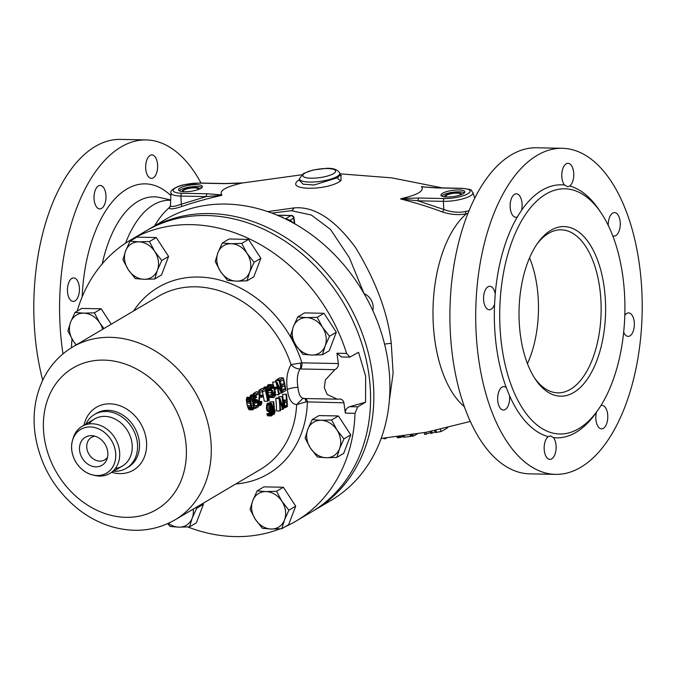 <?xml version="1.0" encoding="UTF-8"?>
<svg xmlns="http://www.w3.org/2000/svg" width="676" height="676" viewBox="0 0 676 676"><rect width="100%" height="100%" fill="white"/><g stroke="black" fill="none" stroke-linecap="round" stroke-linejoin="round"><path stroke-width="1.01" d="M147.351 230.144A163.077 133.73 59.4 0 1 148.982 229.164A163.077 133.73 59.4 0 1 210.016 213.574A163.077 133.73 59.4 0 1 363.206 336.031A163.077 133.73 59.4 0 1 314.898 509.949A163.077 133.73 59.4 0 1 313.25 510.904M148.982 229.164L165.054 219.666A163.077 133.73 59.4 0 1 226.088 204.076A163.077 133.73 59.4 0 1 379.27 326.542A163.077 133.73 59.4 0 1 330.97 500.46L314.898 509.949M364.026 293.553L349.382 257.759L330.496 229.451L311.357 215.036L291.517 210.692L271.879 213.101M282.686 217.613A1.698 0.439 -8 0 0 282.762 217.571A1.698 0.439 -8 0 0 282.982 217.309A1.698 0.439 -8 0 0 281.512 217.08M294.804 223.849L293.942 217.714A2.611 0.676 172 0 1 293.604 218.12A2.611 2.138 -120.6 0 0 291.01 215.576L277.447 215.306M389.351 400.505L393.119 373.186L391.26 343.357C387.948 313.343 376.093 281.486 355.703 247.796C334.873 219.396 314.332 206.104 294.068 207.912L267.73 211.613M221.796 194.865L221.762 195.339L206.264 196.581A2.611 1.335 -88.8 0 1 207.245 193.767L181.895 193.26A17.382 4.495 172 0 1 175.523 187.894A17.382 4.495 172 0 1 199.023 183.137L224.373 183.652L241.543 183.196C225.556 186.889 218.973 190.784 221.796 194.865L207.245 193.767M170.47 205.749L169.059 207.845C169.583 209.476 173.622 209.104 181.193 206.721C192.939 202.58 206.467 198.786 221.762 195.339M400.606 198.93L401.831 198.482C417.827 194.789 424.41 190.894 421.579 186.813L436.138 187.903A2.611 1.335 91.2 0 1 436.544 187.793L461.885 188.3C475.101 190.074 469.845 189.77 472.904 192.525L472.904 192.525A19.95 5.163 172 0 1 463.829 198.541A19.95 5.163 172 0 1 443.38 201.347L418.038 200.84L400.606 198.93C416.281 203.003 430.215 207.355 442.4 211.968C450.622 214.664 458.598 215.281 466.347 213.819L467.784 213.557M421.579 186.813L436.544 187.793M424.089 187.058L421.647 186.5M242.794 182.909L241.543 183.196M299.333 179.681L299.299 179.698C282.821 190.463 327.184 191.443 341.067 180.543L340.89 175.38M299.265 180.171L303.135 184.193L314.103 184.996L337.577 177.712L340.4 174.611L341.279 175.709L340.332 175.422M180.086 187.987A12.067 3.127 172 0 1 193.328 184.759A12.067 3.127 172 0 1 202.411 186.517A12.067 3.127 172 0 1 200.84 188.41A12.067 3.127 172 0 1 187.598 191.638A12.067 3.127 172 0 1 178.515 189.88A12.067 3.127 172 0 1 180.086 187.987M179.208 190.733A12.067 3.127 172 0 1 180.348 189.863A12.067 3.127 172 0 1 191.781 186.796A12.067 3.127 172 0 1 201.98 187.531M197.831 189.719A7.504 1.943 -8 0 0 198.153 189.026A7.504 1.943 -8 0 0 192.508 187.936A7.504 1.943 -8 0 0 184.278 189.939A7.504 1.943 -8 0 0 183.297 191.114A7.504 1.943 -8 0 0 183.796 191.688M527.441 363.612A81.534 41.616 -88.8 0 0 537.014 286.345A81.534 41.616 91.2 0 0 529.562 257.826M446.253 196.961A7.504 1.943 172 0 1 445.754 196.395A7.504 1.943 172 0 1 446.735 195.22A7.504 1.943 172 0 1 454.965 193.209A7.504 1.943 172 0 1 460.61 194.299A7.504 1.943 172 0 1 460.288 194.992M464.437 192.812A12.067 3.127 -8 0 0 454.238 192.069A12.067 3.127 -8 0 0 442.805 195.136A12.067 3.127 -8 0 0 441.656 196.015M463.297 193.682A12.067 3.127 -8 0 0 464.868 191.798A12.067 3.127 -8 0 0 455.785 190.041A12.067 3.127 -8 0 0 442.543 193.268A12.067 3.127 -8 0 0 440.972 195.153A12.067 3.127 -8 0 0 450.055 196.91A12.067 3.127 -8 0 0 463.297 193.682M442.4 211.968A2.611 1.183 110.5 0 0 443.76 209.476L418.038 200.84A2.611 1.335 -88.8 0 1 419.01 198.026L401.831 198.482M436.138 187.903L461.48 188.418A17.382 4.495 172 0 1 467.86 193.775A17.382 4.495 172 0 1 444.352 198.533A2.611 1.335 -88.8 0 0 443.38 201.347L443.76 209.476C451.145 212.188 458.37 212.889 465.418 211.571L468.924 210.735M447.765 427.595A126.361 64.499 -88.8 0 1 440.828 431.601L440.498 429.302M434.922 430.527L435.251 432.539L440.828 431.601M424.334 432.632L424.596 434.507L430.756 432.589M435.082 431.677A128.288 65.487 -88.8 0 1 431.989 433.274L431.694 431.195M430.595 431.423L430.882 433.468L431.989 433.274M417.371 433.874A131.702 67.22 -88.8 0 1 413.112 436.147L412.892 434.609M411.785 434.778L411.997 436.29L413.112 436.147M403.631 435.978L403.809 437.228L410.509 436.476L410.298 435.006M411.169 434.879L411.338 436.071A132.09 67.423 -88.8 0 1 410.509 436.476M397.091 436.823L397.201 437.6L398.401 437.761L404.307 436.383M386.714 437.955A135.006 68.91 -88.8 0 1 385.117 438.741L385.033 438.116M383.909 438.217L383.993 438.808L385.117 438.741M436.409 432.463L436.105 430.274M435.657 432.564L435.352 430.435M435.251 432.539L434.964 430.519M426.26 434.245L425.99 432.319M403.276 436.772L403.175 436.037M402.051 437.152L401.916 436.206M400.623 437.49L400.462 436.392M399.516 437.651L399.364 436.535M398.401 437.761L398.248 436.679M397.632 437.761L397.496 436.772M181.895 193.26A2.611 1.335 -88.8 0 0 180.923 196.065A19.95 5.163 172 0 1 170.986 192.795L170.479 205.648C170.91 207.109 174.518 206.628 181.303 204.203L206.264 196.581L180.923 196.065L181.303 204.203A2.611 1.36 70.9 0 1 181.193 206.721M242.709 182.926L224.77 183.534A2.611 1.335 91.2 0 0 224.373 183.652M201.034 183.061A163.077 83.241 91.2 0 0 146.117 139.924A163.077 83.241 91.2 0 0 62.488 350.438A163.077 83.241 -88.8 0 0 62.995 353.844M157.44 163.237A11.737 5.991 -88.8 0 1 151.424 178.388A11.737 5.991 -88.8 0 1 145.872 170.073A11.737 5.991 -88.8 0 1 151.889 154.914A11.737 5.991 -88.8 0 1 157.44 163.237M79.227 286.252A11.737 5.991 -88.8 0 1 73.202 301.403A11.737 5.991 -88.8 0 1 67.651 293.088A11.737 5.991 -88.8 0 1 73.676 277.929A11.737 5.991 -88.8 0 1 79.227 286.252M105.786 193.758A11.737 5.991 -88.8 0 1 99.761 208.909A11.737 5.991 -88.8 0 1 94.218 200.595A11.737 5.991 -88.8 0 1 100.234 185.435A11.737 5.991 -88.8 0 1 105.786 193.758M146.117 139.924L120.32 139.408A163.077 83.241 91.2 0 0 36.698 349.923A163.077 83.241 -88.8 0 0 42.723 380.233M562.238 148.289L536.44 147.774A163.077 83.241 91.2 0 0 452.81 358.288A163.077 83.241 -88.8 0 0 529.883 473.851L555.68 474.375A163.077 83.241 -88.8 0 1 478.608 358.804A163.077 83.241 91.2 0 1 562.238 148.289A163.077 83.241 91.2 0 1 639.302 263.851A163.077 83.241 -88.8 0 1 555.68 474.375M521.897 202.124A11.737 5.991 -88.8 0 1 521.5 210.397L517.326 216.962A11.737 5.991 -88.8 0 1 515.881 217.275A11.737 5.991 -88.8 0 1 510.329 208.96A11.737 5.991 -88.8 0 1 516.354 193.801A11.737 5.991 -88.8 0 1 521.897 202.124M483.771 301.454A11.737 5.991 -88.8 0 1 489.787 286.294A11.737 5.991 -88.8 0 1 495.229 293.916L494.562 304.2A11.737 5.991 -88.8 0 1 489.323 309.769A11.737 5.991 -88.8 0 1 483.771 301.454M497.866 401.738A11.737 5.991 -88.8 0 1 503.882 386.579A11.737 5.991 -88.8 0 1 506.29 387.627L509.518 395.612A11.737 5.991 -88.8 0 1 503.409 410.053A11.737 5.991 -88.8 0 1 497.866 401.738M544.357 451.061A11.737 5.991 -88.8 0 1 548.202 436.654L550.551 435.91L553.441 437.659A11.737 5.991 -88.8 0 1 555.925 444.225A11.737 5.991 -88.8 0 1 549.909 459.384A11.737 5.991 -88.8 0 1 544.357 451.061M601.04 405.524A11.737 5.991 -88.8 0 1 602.037 405.38A11.737 5.991 -88.8 0 1 607.58 413.704A11.737 5.991 -88.8 0 1 601.564 428.863A11.737 5.991 -88.8 0 1 596.012 420.54A11.737 5.991 -88.8 0 1 596.409 412.267M624.835 315.337A11.737 5.991 -88.8 0 1 628.596 312.887A11.737 5.991 -88.8 0 1 634.147 321.21A11.737 5.991 -88.8 0 1 628.122 336.369A11.737 5.991 -88.8 0 1 623.703 332.279M608.282 225.522A11.737 5.991 -88.8 0 1 614.501 212.602A11.737 5.991 -88.8 0 1 620.053 220.925A11.737 5.991 -88.8 0 1 614.028 236.085A11.737 5.991 -88.8 0 1 612.726 235.772M573.561 171.603A11.737 5.991 -88.8 0 1 569.716 186.01L567.713 186.762L564.477 185.004A11.737 5.991 -88.8 0 1 561.984 178.439A11.737 5.991 -88.8 0 1 568.009 163.279A11.737 5.991 -88.8 0 1 573.561 171.603M501.896 347.101A122.635 62.598 -88.8 0 1 564.79 188.79A122.635 62.598 -88.8 0 1 622.74 275.698A122.635 62.598 -88.8 0 1 559.855 434A122.635 62.598 -88.8 0 1 501.896 347.101M520.537 336.09A84.796 43.281 91.2 0 0 535.265 379.109A84.796 43.281 91.2 0 0 586.1 380.884A84.796 43.281 91.2 0 0 604.099 286.709A84.796 43.281 91.2 0 0 538.003 242.65A84.796 43.281 91.2 0 0 520.537 336.09M534.386 377.749A81.534 41.616 91.2 0 0 557.877 392.866A81.534 41.616 91.2 0 0 599.688 287.604A81.534 41.616 91.2 0 0 561.156 229.823A81.534 41.616 91.2 0 0 537.074 243.977M182.368 191.578A8.585 2.222 172 0 1 182.224 191.266A8.585 2.222 172 0 1 183.348 189.922A8.585 2.222 172 0 1 192.761 187.624A8.585 2.222 172 0 1 199.226 188.874A8.585 2.222 172 0 1 199.175 189.212M444.825 196.851A8.585 2.222 172 0 1 444.681 196.539A8.585 2.222 172 0 1 445.805 195.195A8.585 2.222 172 0 1 455.218 192.905A8.585 2.222 172 0 1 461.683 194.156A8.585 2.222 172 0 1 461.632 194.494M372.797 310.529A13.047 10.698 59.4 0 0 373.051 305.493A13.047 10.698 -120.6 0 0 364.085 293.646M293.452 223.088A13.047 10.698 -120.6 0 0 285.466 218.931M80.765 429.412A25.375 20.804 59.4 0 0 71.859 450.816A25.375 20.804 -120.6 0 0 106.588 473.099A25.375 20.804 -120.6 0 0 115.495 451.695A25.409 20.838 -120.6 0 0 80.748 429.378A25.409 20.838 -120.6 0 0 71.833 450.816A25.409 20.838 -120.6 0 0 106.605 473.132A25.409 20.838 -120.6 0 0 115.52 451.695A25.375 20.804 59.4 0 0 80.765 429.412L81.703 428.854M79.658 450.977A16.308 13.376 59.4 0 1 92.604 435.724A16.308 13.376 59.4 0 1 107.695 451.534A16.308 13.376 -120.6 0 1 106.757 459.688A16.308 13.376 -120.6 0 1 91.961 466.187A16.308 13.376 -120.6 0 1 79.658 450.977M107.509 457.289A13.047 10.698 -120.6 0 1 104.729 459.874A13.047 10.698 -120.6 0 1 86.874 448.425A13.047 10.698 59.4 0 1 91.454 437.414A13.047 10.698 59.4 0 1 95.062 436.223M339.453 399.051L337.197 399.153L327.159 394.471L324.328 387.737L325.367 379.904L334.873 369.662C337.349 368.403 338.515 366.367 338.372 363.57L336.927 353.235L346.619 353.43L349.855 357.139L358.542 352.28L365.648 376.211L365.555 402.195L349.805 406.673C346.746 407.696 345.259 409.85 345.343 413.129L343.89 402.795L305.975 401.882A5.222 1.724 89.8 0 0 304.732 398.502M187.759 526.959A163.077 133.73 -120.6 0 0 280.126 528.809M285.356 526.621A163.077 133.73 -120.6 0 0 296.189 521.002A163.077 133.73 -120.6 0 0 355.035 413.323L345.343 413.129M71.436 347.734A163.077 133.73 59.4 0 1 71.994 339.006M77.191 311.129A163.077 133.73 59.4 0 1 130.274 240.217A163.077 133.73 59.4 0 1 346.619 353.43M130.274 240.217L145.703 231.099A163.077 133.73 59.4 0 1 368.859 374.31A163.077 133.73 -120.6 0 1 311.619 511.893L296.189 521.002M341.388 356.97L336.927 353.235M339.006 399.085C341.634 398.891 343.264 400.133 343.89 402.795M355.035 413.323L357.705 406.834L365.555 402.195M305.975 401.882L296.663 404.603C291.677 404.096 288.593 399.077 287.385 389.562C285.889 379.836 287.097 371.504 291.035 364.567C293.426 367.355 296.418 368.826 300.017 368.986L300.49 368.969A5.222 2.662 91.2 0 0 301.885 362.835L300.516 363.054A5.222 1.825 85.3 0 1 300.017 368.986C297.33 373.667 296.646 379.819 297.972 387.416C298.75 394.818 300.812 398.468 304.149 398.384M337.113 399.153L302.823 398.51M174.991 519.886C155.455 530.93 134.321 533.178 111.591 526.638C99.947 523.139 89.08 517.512 78.999 509.772C54.68 490.311 40.061 465.232 35.144 434.524C32.414 414.65 35.084 396.263 43.146 379.363C49.99 365.488 59.877 354.672 72.788 346.923A100.454 82.379 59.4 0 1 210.253 435.141A100.454 82.379 59.4 0 1 174.991 519.886L260.48 469.372A100.454 82.379 -120.6 0 0 296.663 404.603L302.78 398.519M282.965 400.082L283.151 399.972A100.454 82.379 59.4 0 0 282.61 394.404L286.497 394.159L282.61 394.404M278.689 396.719L282.585 396.474L278.689 396.719A100.454 82.379 59.4 0 1 278.85 398.046M275.732 398.468A100.454 82.379 59.4 0 1 276.535 410.923L279.94 410.991A104.366 85.582 -120.6 0 0 279.103 398.536L275.732 398.468L276.518 398.003L279.881 398.071L279.103 398.536M269.817 401.958L273.704 401.721L269.817 401.958A100.454 82.379 59.4 0 1 269.961 403.242M266.462 408.997L267.527 411.405L270.907 411.473L269.842 409.065A104.366 85.582 -120.6 0 0 269.724 407.738L270.654 403.521L267.29 403.454L266.352 407.67A100.454 82.379 59.4 0 1 266.462 408.997L269.842 409.065M267.29 403.454L270.654 403.521M267.299 415.317L267.747 415.858L271.144 415.926L270.29 413.737L266.902 413.67L267.299 415.317L270.696 415.385M266.902 413.67L270.29 413.737M269.31 411.43L268.854 413.864M252.942 408.481L252.461 408.473L253.5 407.273L253.323 403.825L250.771 403.775M253.551 405.473L251.134 405.423M286.497 394.159A104.366 85.582 -120.6 0 1 287.334 406.622L284.807 407.848L284.047 405.608A104.366 85.582 -120.6 0 0 284.005 404.552L284.959 400.969L283.041 400.927M284.959 400.969L286.523 400.04A104.366 85.582 -120.6 0 0 285.973 394.471M286.793 405.608A104.366 85.582 -120.6 0 0 286.632 401.628L284.976 402.609L284.537 404.51A104.366 85.582 -120.6 0 1 284.571 405.304L285.137 406.58L286.793 405.608L284.613 405.558M282.061 396.787A104.366 85.582 -120.6 0 1 282.872 407.653L279.881 398.071M282.585 396.474A104.366 85.582 -120.6 0 1 283.421 408.938L282.636 409.394L279.839 400.082A104.366 85.582 -120.6 0 1 280.455 410.687L279.94 410.991M273.704 401.721A104.366 85.582 -120.6 0 1 274.498 412.064L274.946 409.901A104.366 85.582 -120.6 0 1 275.031 412.022L274.017 414.489A104.366 85.582 -120.6 0 0 273.18 402.026M270.73 413.475L271.473 414.658L272.251 413.932L272.707 409.859A104.366 85.582 -120.6 0 0 272.673 409.326L271.794 411.219L270.907 411.473M271.558 403.276L273.011 407.746A104.366 85.582 -120.6 0 1 273.138 409.605L272.783 414.151L271.929 415.723L271.144 415.926M271.625 404.654L272.36 406.462A104.366 85.582 -120.6 0 1 272.428 407.256L272.048 409.428L271.194 410.205L270.256 408.549A104.366 85.582 -120.6 0 0 270.18 407.746L270.493 405.321L271.625 404.654L271.16 404.645M283.303 377.918A104.366 85.582 -120.6 0 1 285.973 390.415L282.838 392.266A104.366 85.582 -120.6 0 0 282.576 390.677L285.188 389.131A104.366 85.582 -120.6 0 0 284.545 385.675L282.281 387.01A104.366 85.582 -120.6 0 0 281.943 385.421L284.207 384.078A104.366 85.582 -120.6 0 0 283.202 379.827L280.591 381.365A104.366 85.582 -120.6 0 0 280.168 379.768L276.771 379.701L279.898 377.85L283.303 377.918L280.168 379.768M275.994 382.244A104.366 85.582 -120.6 0 1 278.664 394.733L279.18 394.429A104.366 85.582 -120.6 0 0 276.999 383.791L281.36 393.145L282.145 392.68A104.366 85.582 -120.6 0 0 279.475 380.182L278.951 380.495A104.366 85.582 -120.6 0 1 281.36 391.396L276.771 381.779L272.589 382.168A100.454 82.379 59.4 0 1 273.484 385.633M275.208 387.897L276.425 387.179A104.366 85.582 -120.6 0 1 276.721 388.506L275.504 389.224A104.366 85.582 -120.6 0 0 275.208 387.897L274.397 387.88M271.203 385.066L272.986 384.94L274.448 388.041A104.366 85.582 -120.6 0 1 275.301 392.029L275.309 395.84L273.873 397.564L272.96 397.235L272.107 395.097L272.631 394.792L273.214 395.916L274.397 395.511L274.777 392.334A104.366 85.582 -120.6 0 0 273.924 388.345L272.403 386.207L271.346 387.137L271.321 388.675A104.366 85.582 -120.6 0 1 271.82 390.804L272.597 390.339A104.366 85.582 -120.6 0 1 272.943 391.936L271.634 392.705A104.366 85.582 -120.6 0 0 270.738 388.717L271.203 385.066L267.797 384.999L267.164 387.534M267.544 387.23L266.978 388.489L267.223 392.308A104.366 85.582 -120.6 0 1 268.828 400.547L269.344 400.243A104.366 85.582 -120.6 0 0 267.747 392.004L267.966 388.827L269.124 389.055L269.834 390.77L270.358 390.458L268.896 387.356L264.147 387.162L263.581 388.43M262.744 391.911L265.355 390.373A104.366 85.582 -120.6 0 1 267.603 401.265L268.127 400.961A104.366 85.582 -120.6 0 0 265.457 388.463L262.322 390.314L258.925 390.246A100.454 82.379 59.4 0 1 259.347 391.843L262.744 391.911A104.366 85.582 -120.6 0 0 262.322 390.314M261.536 395.967L262.761 395.249A104.366 85.582 -120.6 0 1 263.057 396.584L261.84 397.302A104.366 85.582 -120.6 0 0 261.536 395.967L259.795 395.933M256.576 393.711A104.366 85.582 -120.6 0 1 256.931 395.037L259.373 393.601L258.654 402.752A104.366 85.582 -120.6 0 1 258.747 403.285L259.559 405.152L260.556 405.439L261.73 403.868L261.798 401.485L260.775 403.851L259.947 404.045L259.271 402.972A104.366 85.582 -120.6 0 0 259.178 402.448L260.066 393.187A104.366 85.582 -120.6 0 0 259.711 391.86L256.576 393.711L253.179 393.643A100.454 82.379 59.4 0 1 253.508 394.868M256.643 400.065L257.252 399.71A104.366 85.582 -120.6 0 1 258.553 406.622L255.596 408.363A104.366 85.582 -120.6 0 0 255.376 407.036L257.902 405.549A104.366 85.582 -120.6 0 0 257.1 401.299L256.449 402.871L255.435 403.175L253.88 400.496A104.366 85.582 -120.6 0 0 253.627 399.431L253.694 395.722L255.089 394.902L256.703 397.311L256.179 397.623L255.342 396.28L254.404 396.533L254.125 399.44A104.366 85.582 -120.6 0 1 254.252 399.972L255.655 401.848L256.643 400.065L254.269 400.023M252.596 409.85L253.635 409.233L253.939 408.177L253.813 403.834A104.366 85.582 -120.6 0 0 253.306 401.443L251.083 397.268L247.086 397.243L246.36 399.829L246.791 403.226A100.454 82.379 59.4 0 1 247.306 405.617L249.224 409.783L252.596 409.85L250.678 405.685A104.366 85.582 -120.6 0 0 250.171 403.293L249.757 399.896L250.483 397.311M252.461 408.473L251.058 405.161A104.366 85.582 -120.6 0 0 250.661 403.302L250.475 399.161L250.838 398.637L251.734 399.026L250.585 399.001M253.323 403.825A104.366 85.582 -120.6 0 0 252.925 401.966L251.734 399.026M284.157 406.352L283.362 406.335M284.047 405.608L283.337 405.6M284.444 407.256L283.388 407.239M284.807 407.848L283.405 407.822M286.523 400.04L283.151 399.972M284.545 401.485L283.083 401.459M284.25 402.49L283.16 402.465M284.047 403.707L283.236 403.69M284.005 404.552L283.286 404.535M282.636 409.394L280.439 409.352M274.017 414.489L272.656 414.464M274.946 409.901L274.414 409.893M270.425 410.932L267.045 410.864M270.113 410.29L266.733 410.222M272.698 411.498L271.363 411.473M272.648 412.352L269.259 412.275M272.496 413.247L269.107 413.18M272.251 413.932L270.848 413.898M271.997 414.346L271.042 414.329M270.408 414.481L267.02 414.413M271.093 403.268L267.73 403.2M270.256 404.045L266.885 403.978M269.91 405.093L266.547 405.025M269.766 406.31L266.403 406.242M269.724 407.738L266.352 407.67M271.946 405.025L270.67 405M272.2 405.718L270.383 405.685M272.36 406.462L270.248 406.42M272.428 407.256L270.189 407.214M272.403 408.11L270.214 408.059M272.267 408.743L270.282 408.701M272.048 409.428L270.451 409.394M271.803 409.842L270.696 409.825M280.591 381.365L279.779 381.349M284.207 384.078L280.827 384.01A100.454 82.379 59.4 0 0 280.21 381.357M281.943 385.421L280.76 385.396M282.281 387.01L281.098 386.993M285.188 389.131L281.824 389.063A100.454 82.379 59.4 0 0 281.444 387.002M282.576 390.677L281.808 390.66M282.838 392.266L282.078 392.249M276.771 379.701A100.454 82.379 59.4 0 1 276.881 380.132M278.951 380.495L275.546 380.419L279.475 380.182M272.589 382.168L276.771 381.779M275.546 380.419A100.454 82.379 59.4 0 1 275.909 381.763M267.797 384.999L272.496 384.619M272.107 395.097L268.735 395.029L269.065 396.305L270.028 397.488L273.4 397.556M268.735 395.029L272.631 394.792M271.406 392.266L271.329 394.97M267.84 390.728A100.454 82.379 59.4 0 1 268.262 392.638L271.634 392.705M264.147 387.162L268.406 387.035M262.364 391.903A100.454 82.379 59.4 0 1 264.24 401.198L267.603 401.265M258.925 390.246L262.06 388.396L265.457 388.463M255.832 395.021L255.781 395.528M255.553 397.615L255.308 399.668M253.179 393.643L256.314 391.793L259.711 391.86M254.032 405.777L254.531 405.482A100.454 82.379 59.4 0 0 254.108 403.149M254.058 395.198L250.652 395.13L250.086 397.927M250.652 395.13L255.089 394.902M247.086 397.243L251.083 397.268M72.788 346.923L158.277 296.409A100.454 82.379 -120.6 0 1 291.035 364.567L300.516 363.054M113.602 471.231A31.248 25.629 -120.6 0 0 126.285 468.282A31.248 25.629 -120.6 0 0 137.253 441.918A31.248 25.629 59.4 0 0 94.488 414.472L96.423 413.332A31.248 25.629 -120.6 0 1 139.188 440.777A31.248 25.629 -120.6 0 1 128.212 467.15L126.285 468.282M85.793 424.165A31.248 25.629 59.4 0 1 94.488 414.472M72.881 439.18A27.336 22.418 59.4 0 1 82.024 426.387L94.555 418.985A27.336 22.418 59.4 0 1 131.964 442.991A27.336 22.418 59.4 0 1 115.351 468.485M94.218 475.296A27.336 22.418 -120.6 0 0 109.833 473.462L122.364 466.051A27.336 22.418 -120.6 0 0 131.964 442.991A27.336 22.418 59.4 0 0 113.889 418.469A27.336 22.418 59.4 0 0 89.038 423.962M109.833 473.462A27.336 22.418 -120.6 0 0 119.432 450.393A27.336 22.418 59.4 0 0 82.024 426.387M278.664 394.733L275.47 394.674M281.36 393.145L278.968 393.094M275.504 389.224L274.709 389.207M276.425 387.179L274.16 387.128M270.738 388.717L269.732 388.7M272.597 390.339L271.71 390.322M272.825 386.266L272.318 386.25M273.214 386.638L271.718 386.613M273.586 387.34L271.313 387.289M273.924 388.345L271.279 388.294M274.777 392.334L272.344 392.291M274.895 393.449L271.524 393.381M274.862 394.353L271.498 394.285M274.693 395.037L272.698 394.995M274.397 395.511L272.842 395.477M272.436 396.373L269.065 396.305M272.96 397.235L269.597 397.167M271.989 384.61L268.583 384.534M270.839 385.59L267.442 385.523M270.637 386.334L267.231 386.258M270.561 387.601L269.048 387.568M269.834 390.77L267.578 390.72M267.899 387.027L264.493 386.951M267.181 387.754L263.784 387.686M266.978 388.489L263.581 388.421M266.902 389.765L265.795 389.739M266.995 390.931L266.09 390.914M267.223 392.308L266.428 392.291M268.828 400.547L268.059 400.53M268.735 388.683L268.228 388.675M269.124 389.055L267.848 389.03M269.496 389.756L267.611 389.714M261.84 397.302L259.652 397.26M262.761 395.249L259.871 395.19M256.931 395.037L255.207 395.004M258.545 400.741L257.471 400.716M258.536 401.637L257.657 401.62M258.654 402.752L257.877 402.735M258.747 403.285L257.978 403.268M259.026 404.299L258.164 404.282M259.559 405.152L258.308 405.127M259.99 405.482L258.359 405.448M261.798 401.485L259.145 401.434M261.367 401.738L259.153 401.696M261.333 402.642L259.204 402.6M261.164 403.327L259.415 403.293M260.775 403.851L259.745 403.825M260.429 404.054L259.947 404.045M256.466 401.071L254.683 401.037M256.17 401.544L254.979 401.519M255.342 396.28L254.844 396.271M255.739 396.66L254.345 396.635M256.179 397.623L254.024 397.581M254.582 394.894L251.176 394.826M253.694 395.722L250.289 395.654M253.466 396.778L250.069 396.711M253.475 397.995L251.844 397.97M253.627 399.431L252.63 399.415M253.88 400.496L253.01 400.479M254.353 401.721L253.365 401.705M254.835 402.634L253.559 402.609M255.435 403.175L253.669 403.141M257.902 405.549L254.531 405.482M255.376 407.036L254.066 407.011M255.596 408.363L253.897 408.329M257.252 399.71L254.176 399.643M250.035 397.885L246.639 397.818M249.816 398.941L246.419 398.874M249.757 399.896L246.36 399.829M249.85 401.062L246.461 400.995M249.951 401.907L246.563 401.84M250.171 403.293L246.791 403.226M250.678 405.685L247.306 405.617M251.033 406.96L247.661 406.893M251.269 407.704L247.898 407.636M251.633 408.667L248.261 408.6M252.03 409.31L248.658 409.242M252.925 401.966L250.433 401.916M252.478 400.42L250.357 400.378M253.331 407.958L252.03 407.932M253.5 407.273L251.709 407.231M322.444 354.748L329.246 350.734L336.327 332.212L323.981 313.292L304.555 312.904L297.761 316.917L293.359 326.694L290.68 335.448L295.987 345.411L303.017 354.359L311.873 355.061L322.444 354.748L325.131 345.994L329.533 336.225L322.494 327.277L317.188 317.314L306.608 317.627L297.761 316.917M323.981 313.292L317.188 317.314M336.327 332.212L329.533 336.225M306.608 317.627A19.57 16.047 -120.6 0 0 293.359 326.694A19.57 16.047 -120.6 0 0 295.987 345.411A19.57 16.047 -120.6 0 0 311.873 355.061A19.57 16.047 -120.6 0 0 325.131 345.994A19.57 16.047 -120.6 0 0 322.494 327.277A19.57 16.047 -120.6 0 0 306.608 317.627M246.994 280.836L253.787 276.822L260.868 258.3L248.523 239.388L229.096 238.991L222.303 243.014L217.9 252.782L215.221 261.536L220.528 271.498L227.567 280.447L236.414 281.148L246.994 280.836L249.672 272.082L254.075 262.313L247.044 253.365L241.729 243.402L231.158 243.715L222.303 243.014M248.523 239.388L241.729 243.402M260.868 258.3L254.075 262.313M231.158 243.715A19.57 16.047 -120.6 0 0 217.9 252.782A19.57 16.047 -120.6 0 0 220.528 271.498A19.57 16.047 -120.6 0 0 236.414 281.148A19.57 16.047 -120.6 0 0 249.672 272.082A19.57 16.047 -120.6 0 0 247.044 253.365A19.57 16.047 -120.6 0 0 231.158 243.715M154.711 278.985L161.505 274.963L168.586 256.441L156.24 237.53L136.814 237.141L130.02 241.155L125.618 250.923L122.939 259.677L128.246 269.639L135.284 278.588L144.132 279.298L154.711 278.985L157.39 270.231L161.792 260.463L154.762 251.514L149.447 241.543L138.876 241.856L130.02 241.155M156.24 237.53L149.447 241.543M168.586 256.441L161.792 260.463M138.876 241.856A19.57 16.047 -120.6 0 0 125.618 250.923A19.57 16.047 -120.6 0 0 128.246 269.639A19.57 16.047 -120.6 0 0 144.132 279.298A19.57 16.047 -120.6 0 0 157.39 270.231A19.57 16.047 -120.6 0 0 154.762 251.514A19.57 16.047 -120.6 0 0 138.876 241.856M111.236 324.201L101.197 308.814L81.771 308.425L74.968 312.439L70.566 322.215L67.887 330.961L73.194 340.932L76.084 344.971M101.197 308.814L94.395 312.836L83.824 313.149L74.968 312.439M103.927 328.519L99.71 322.798L94.395 312.836M102.659 329.271A19.57 16.047 -120.6 0 0 99.71 322.798A19.57 16.047 -120.6 0 0 83.824 313.149A19.57 16.047 -120.6 0 0 70.566 322.215A19.57 16.047 -120.6 0 0 73.194 340.932A19.57 16.047 -120.6 0 0 76.363 344.811M167.673 523.672L170.115 526.46L178.971 527.162L189.542 526.849L196.344 522.835L203.425 504.313L202.851 503.426M203.425 504.313L196.623 508.327L195.905 507.532M189.542 526.849L192.221 518.095L196.623 508.327M168.476 523.308A19.57 16.047 -120.6 0 0 178.971 527.162A19.57 16.047 -120.6 0 0 192.221 518.095A19.57 16.047 -120.6 0 0 193.209 509.121M281.824 528.708L288.627 524.686L295.708 506.163L283.362 487.252L263.936 486.864L257.142 490.877L252.74 500.646L250.052 509.4L255.367 519.371L262.398 528.319L271.253 529.021L281.824 528.708L284.503 519.954L288.905 510.186L281.875 501.237L276.569 491.266L265.989 491.587L257.142 490.877M283.362 487.252L276.569 491.266M295.708 506.163L288.905 510.186M265.989 491.587A19.57 16.047 -120.6 0 0 252.74 500.646A19.57 16.047 -120.6 0 0 255.367 519.371A19.57 16.047 -120.6 0 0 271.253 529.021A19.57 16.047 -120.6 0 0 284.503 519.954A19.57 16.047 -120.6 0 0 281.875 501.237A19.57 16.047 -120.6 0 0 265.989 491.587M336.876 457.415L343.678 453.402L350.76 434.879L338.414 415.968L318.988 415.579L312.185 419.593L307.783 429.361L305.104 438.116L310.419 448.078L317.45 457.027L326.305 457.728L336.876 457.415L339.555 448.67L343.957 438.893L336.927 429.944L331.612 419.982L321.041 420.295L312.185 419.593M338.414 415.968L331.612 419.982M350.76 434.879L343.957 438.893M321.041 420.295A19.57 16.047 -120.6 0 0 307.783 429.361A19.57 16.047 -120.6 0 0 310.419 448.078A19.57 16.047 -120.6 0 0 326.305 457.728A19.57 16.047 -120.6 0 0 339.555 448.67A19.57 16.047 -120.6 0 0 336.927 429.944A19.57 16.047 -120.6 0 0 321.041 420.295M285.399 218.897L291.01 215.576A2.611 1.335 -88.8 0 1 291.415 215.467L277.143 215.179M289.877 220.325L293.604 218.12L294.373 223.604M391.26 343.357A13.047 3.38 -8 0 0 384.576 344.194M294.068 207.912A13.047 6.659 -88.8 0 1 291.517 210.692M170.479 205.648A2.611 2.56 168.6 0 1 169.059 207.845A105.076 53.632 91.2 0 0 154.627 225.826M465.418 211.571A2.611 1.141 79.6 0 0 466.339 213.819A105.076 53.632 91.2 0 0 434.871 340.467A105.076 53.632 -88.8 0 0 464.412 406.724M341.067 180.543A3.912 3.211 59.4 0 1 337.577 177.712M339.665 172.946C337.434 169.473 332.981 167.944 326.297 168.375L313.233 169.972L303.524 173.453L299.476 178.591A20.348 5.264 -8 0 0 314.095 181.979A20.348 5.264 -8 0 0 337.121 176.495A20.348 5.264 -8 0 0 339.665 172.946L340.408 174.636M333.479 173.656A16.562 4.284 -8 0 0 327.395 168.544A16.562 4.284 -8 0 0 304.994 173.081A16.562 4.284 -8 0 0 311.07 178.194A16.562 4.284 -8 0 0 333.479 173.656M444.352 198.533L419.01 198.026M170.673 200.324A103.2 52.677 91.2 0 0 125.55 243.174M224.77 183.534L199.428 183.027A2.611 1.335 91.2 0 0 199.023 183.137M170.986 192.795L170.986 192.795C169.397 190.531 177.442 185.942 183.602 184.827L199.428 183.027M170.69 199.978L159.916 197.527A106.343 54.283 91.2 0 0 102.253 263.817M170.867 195.626A119.187 60.84 91.2 0 0 82.159 296.891M495.229 293.916A126.547 64.592 -88.8 0 1 517.326 216.962M506.29 387.627A126.547 64.592 -88.8 0 1 496.607 348.174A126.547 64.592 -88.8 0 1 494.562 304.2M548.202 436.654A126.547 64.592 -88.8 0 1 509.518 395.612M596.367 412.335A126.547 64.592 -88.8 0 1 553.441 437.659M569.716 186.01A126.547 64.592 -88.8 0 1 600.398 211.918M521.5 210.397A126.547 64.592 -88.8 0 1 564.477 185.004M338.372 363.57L301.885 362.835A108.278 88.793 59.4 0 0 223.494 281.123A108.278 88.793 59.4 0 0 133.594 310.985M305.552 398.519A5.222 2.662 91.2 0 1 307.403 402.059A108.278 88.793 59.4 0 1 235.797 483.957M357.705 406.834L349.805 406.673M334.873 369.662L300.49 368.969M287.385 389.562A7.825 2.028 172 0 1 297.972 387.416M44.227 437.304A82.185 67.397 59.4 0 1 103.842 360.105A82.185 67.397 59.4 0 1 185.554 440.144A82.185 67.397 59.4 0 1 125.939 517.334A82.185 67.397 59.4 0 1 44.227 437.304M111.751 472.33A36.47 29.905 -120.6 0 0 146.244 439.349A36.47 29.905 -120.6 0 0 115.968 404.578A36.47 29.905 -120.6 0 0 83.942 425.255M293.942 217.714A2.611 2.611 0 0 0 291.415 215.467M442.383 187.911L391.734 177.856L340.053 173.833M301.657 174.797L242.245 183.01M299.248 180.391L299.476 178.591M472.904 192.525L474.729 198.009M470.352 421.427L426.336 432.251L381.146 438.462M341.203 356.97L349.838 357.139M106.588 473.099L107.518 472.549"/></g></svg>
